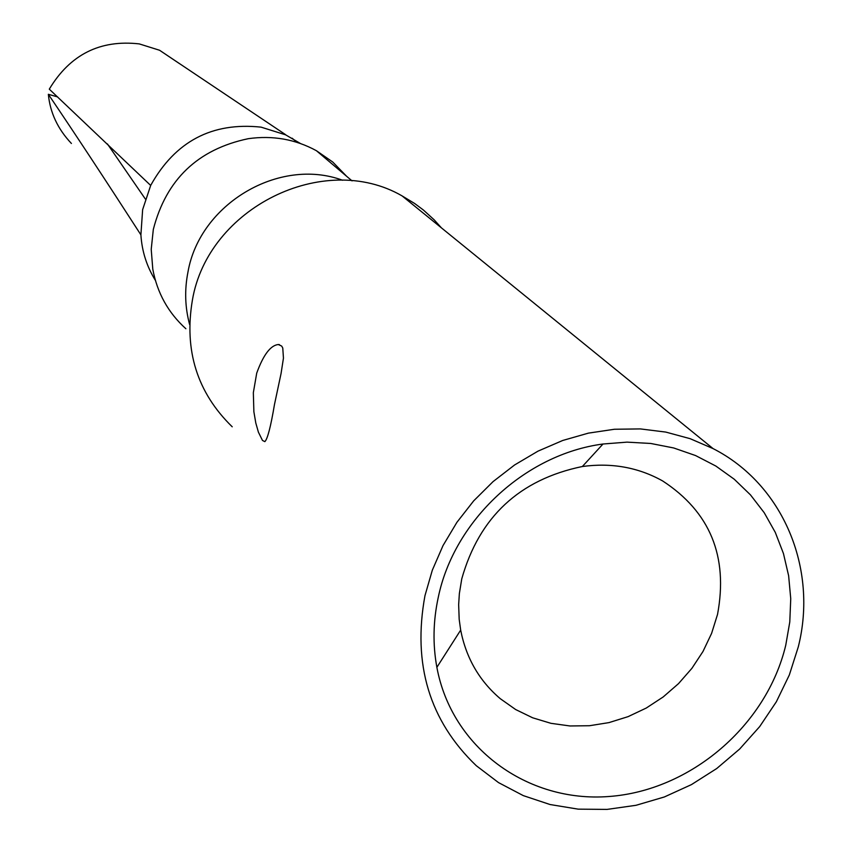 <?xml version="1.0" encoding="UTF-8"?>
<svg xmlns="http://www.w3.org/2000/svg" width="852" height="852" viewBox="0 0 852 852"><rect width="100%" height="100%" fill="white"/><g stroke="black" fill="none" stroke-linecap="round" stroke-linejoin="round"><path stroke-width="1.28" d="M155.373 280.34C146.789 266.548 141.954 251.383 140.9 234.864L142.635 209.656L150.687 185.406C175.224 141.379 212.02 121.953 261.063 127.14L285.601 134.829L300.447 143.509M140.9 234.864C105.041 179.303 74.188 132.443 48.351 94.295C50.087 112.624 57.766 129.014 71.408 143.466M57.638 96.915L48.351 94.295M346.54 176.215L332.738 162.018L316.401 150.708C295.367 139.238 272.651 135.234 248.23 138.695C197.802 149.313 166.172 179.559 153.317 229.433L151.219 249.37L152.796 269.179C157.215 292.96 168.249 312.822 185.885 328.744M145.341 199.017L107.427 143.935M150.591 185.363L49.288 89.151C70.077 54.56 100.057 39.48 139.259 43.899L159.569 50.257L179.346 63.538M189.613 324.495C185.001 307.391 184.447 289.925 187.951 272.107C199.73 203.798 279.264 156.811 342.6 180.262M232.223 426.799C197.227 392.708 183.947 350.534 192.371 300.277C207.845 207.728 323.835 150.602 402.08 195.896L414.615 203.468L423.38 210.007L434.147 219.805L441.453 227.899M256.718 373.123L253.342 392.676L253.875 411.75L255.802 423.029L258.412 432.177L262.491 440.452L264.844 441.634C267.517 439.121 270.734 426.756 274.472 404.54L281.075 373.442L283.45 358.128L282.768 348.021L281.682 346.072L278.295 344.517C270.521 345.358 263.332 354.901 256.718 373.123M424.967 595.665L432.326 570.18L443.029 545.568L456.906 522.329L473.68 500.869L493.052 481.625L514.629 464.947L538.017 451.134L562.757 440.463L588.391 433.135L614.43 429.259L640.395 428.918L665.785 432.081L690.141 438.684L713.007 448.567C782.999 484.181 818.133 568.337 798.281 646.913L789.325 674.986L776.364 701.75L759.675 726.607L739.653 749.036L716.745 768.515L691.451 784.607L664.347 796.971L636.007 805.3L607.082 809.4L578.22 809.155L550.072 804.533L523.298 795.619L498.505 782.594L476.3 765.714C429.493 720.856 412.389 664.177 424.967 595.665M438.237 597.486C454.063 520.412 525.088 454.254 602.992 444.009L627.019 442.135L650.726 443.466L673.708 447.971L695.541 455.543L715.85 466.044L734.264 479.239L750.484 494.895L764.223 512.723L775.277 532.372L783.446 553.512L788.632 575.76L790.741 598.711L789.783 621.992L785.757 645.198C766.64 725.531 690.482 790.731 608.786 796.513C527.132 802.808 451.666 747.555 436.874 667.329C432.678 644.453 433.125 621.172 438.237 597.486M460.676 630.097L459.185 619.319L458.653 604.675L459.356 593.599L461.763 578.849C479.261 516.972 519.464 479.527 582.363 466.513C611.576 462.551 638.35 467.365 662.675 480.965C710.057 511.903 728.353 556.377 717.533 614.409L711.601 633.377L702.985 651.492L691.877 668.362L678.511 683.634L663.197 696.947L646.263 708.044L628.073 716.649L609.02 722.592L589.52 725.723L570.009 725.968L550.914 723.316L532.66 717.799L515.652 709.535L500.284 698.693C479.314 680.833 466.119 657.968 460.676 630.097L436.874 667.329M296.954 142.337L292.14 138.205M285.654 134.712L159.569 50.257M352.046 180.88L316.401 150.708M713.017 448.557L402.08 195.896M279.488 344.655L278.647 344.527M582.363 466.513L603.003 444.009"/></g></svg>
